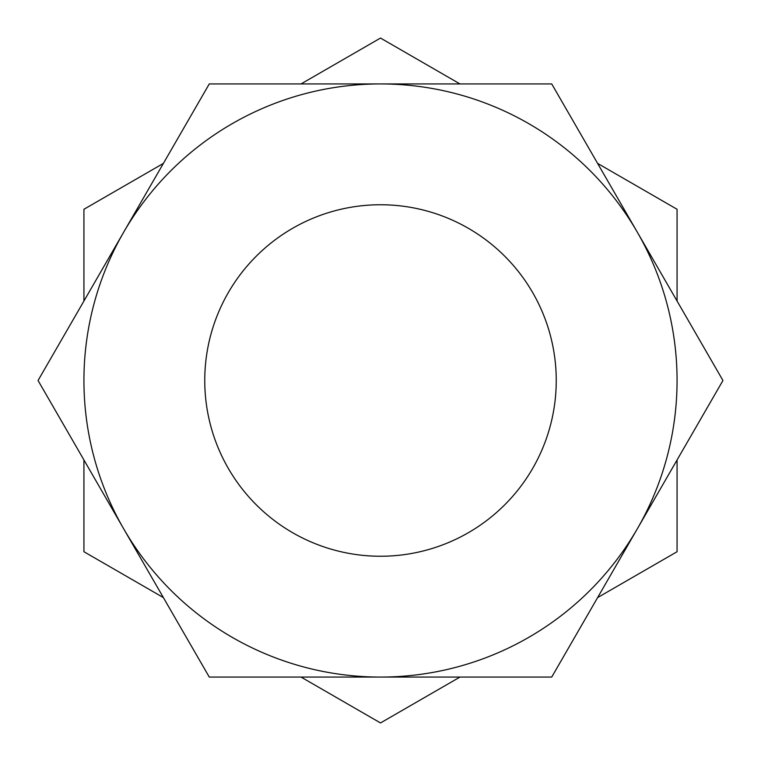 <?xml version="1.0" encoding="UTF-8"?>
<svg xmlns="http://www.w3.org/2000/svg" width="761" height="761" viewBox="0 0 761 761"><rect width="100%" height="100%" fill="white"/><g stroke="black" fill="none" stroke-linecap="round" stroke-linejoin="round"><path stroke-width="1.14" d="M380.5 204.757A175.743 175.743 0 0 0 204.757 380.5A175.743 175.743 0 0 0 380.5 556.243A175.743 175.743 0 0 0 556.243 380.5A175.743 175.743 0 0 0 380.5 204.757M551.725 83.929L209.275 83.929L38.05 380.5L209.275 677.071L551.725 677.071L722.95 380.5L551.725 83.929M380.5 677.071A296.571 296.571 0 0 0 637.337 232.219A296.571 296.571 0 0 0 123.663 232.219A296.571 296.571 0 0 0 380.5 677.071M204.757 380.5A175.743 175.743 0 0 0 380.5 556.243A175.743 175.743 0 0 0 556.243 380.5A175.743 175.743 0 0 0 380.5 204.757A175.743 175.743 0 0 0 204.757 380.5M459.967 83.929L380.5 38.05L301.033 83.929M677.071 301.033L677.071 209.275L597.604 163.396M597.604 597.604L677.071 551.725L677.071 459.967M301.033 677.071L380.5 722.95L459.967 677.071M83.929 459.967L83.929 551.725L163.396 597.604M163.396 163.396L83.929 209.275L83.929 301.033"/></g></svg>

